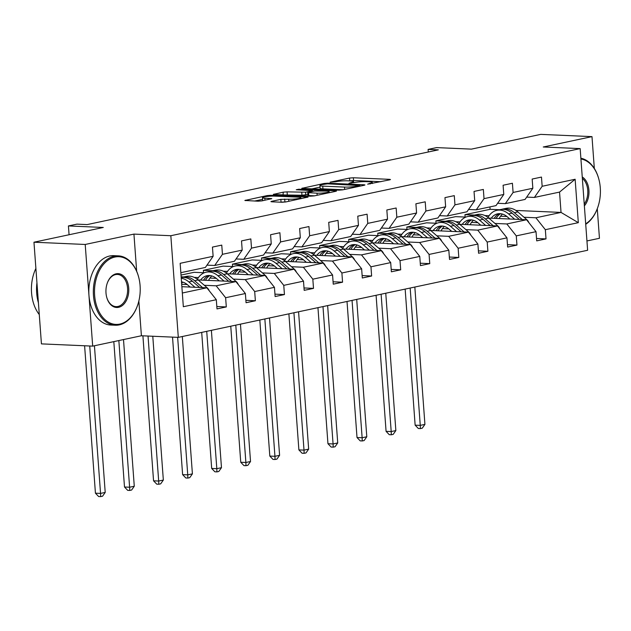 <?xml version="1.0" encoding="UTF-8"?>
<svg xmlns="http://www.w3.org/2000/svg" width="631" height="631" viewBox="0 0 631 631"><rect width="100%" height="100%" fill="white"/><g stroke="black" fill="none" stroke-linecap="round" stroke-linejoin="round"><path stroke-width="0.95" d="M367.652 184.165L389.769 179.827L390.479 179.535L389.587 179.346L353.368 177.761L349.527 178.06L330.092 182.193L335.424 181.783A8.724 1.112 -4.2 0 1 347.713 180.821L350.733 180.955A8.724 1.112 -4.2 0 1 353.581 181.554A8.724 1.112 -4.2 0 1 351.317 182.477L348.935 183.345L354.141 182.604A8.724 1.112 -4.2 0 1 366.43 181.641L369.45 181.775A8.724 1.112 -4.2 0 1 372.298 182.375A8.724 1.112 -4.2 0 1 370.034 183.298L367.652 184.165M594.323 168.453L591.988 136.627L540.735 134.379L471.428 149.129L436.573 147.599L428.102 149.405L428.291 151.992M586.948 240.947L599.45 238.289L597.281 208.743M136.667 271.235L133.938 234.101L85.217 244.465L92.686 346.127L41.433 343.879L33.964 242.217L103.279 227.468L68.424 225.937L69.071 234.748M85.217 244.465L33.964 242.217M271.614 201.328L270.912 201.612L271.803 201.802L281.962 202.251L285.804 201.944L308.086 197.069L270.975 195.287L267.134 195.586L244.852 200.469L258.016 201.194L261.857 200.895L271.795 198.647L264.823 198.189A7.296 0.923 -4.2 0 1 262.441 197.684A7.296 0.923 -4.2 0 1 266.739 196.517A7.296 0.923 -4.2 0 1 274.603 196.107L298.447 197.148A7.296 0.923 -4.2 0 1 300.829 197.661A7.296 0.923 -4.2 0 1 296.531 198.828A7.296 0.923 -4.2 0 1 288.667 199.23L280.85 199.357L271.614 201.328L271.653 201.794M68.424 225.937L76.903 224.139L87.149 224.589L438.348 149.855L428.102 149.405M133.938 234.101L170.835 235.718L580.165 148.608L587.627 250.27L178.305 337.372L170.835 235.718M591.988 136.627L543.267 146.991L580.165 148.608M338.839 190.144L342.68 189.844L364.261 185.254L364.963 184.962L364.071 184.773L327.852 183.187L324.011 183.487L301.728 188.369L338.839 190.144M335.818 191.303L314.238 195.894L310.397 196.194L273.286 194.419L283.232 192.163L287.073 191.863L305.601 192.21L312.432 190.617L296.255 189.757L298.81 189.213L335.637 190.822L336.528 191.019L335.818 191.303M216.812 306.516L226.308 306.926L216.993 308.914L216.315 299.709L183.337 306.721L180.15 263.316L213.128 256.296L205.367 267.457L180.837 272.679M222.443 254.317L242.194 250.113L234.432 261.273L214.682 265.477L222.443 254.317L221.765 245.112L212.45 247.092L213.128 256.296M242.194 250.113L241.515 240.908L250.83 238.92L251.509 248.125L271.259 243.929L270.581 234.724L279.896 232.736L280.574 241.941L300.324 237.745L299.646 228.54L308.961 226.553L309.64 235.757L329.382 231.553L328.712 222.349L338.027 220.369L338.705 229.574L358.447 225.37L357.777 216.165L367.092 214.185L367.763 223.39L387.513 219.186L386.842 209.981L396.158 208.001L396.828 217.206L416.578 213.002L415.9 203.797L425.215 201.817L425.893 211.022L445.644 206.818L444.965 197.613L454.281 195.634L454.959 204.838L474.709 200.634L474.031 191.43L483.346 189.442L484.024 198.647L503.775 194.451L503.096 185.246L512.411 183.258L513.09 192.463L532.84 188.259L532.162 179.054L541.477 177.074L542.155 186.279L575.133 179.259L578.319 222.672L545.342 229.692L546.02 238.897L536.705 240.876L536.027 231.672L516.276 235.876L516.955 245.08L507.639 247.06L506.961 237.855L487.211 242.059L487.889 251.264L478.574 253.252L477.896 244.047L458.145 248.243L458.824 257.448L449.509 259.436L448.83 250.231L429.08 254.435L429.758 263.632L420.443 265.619L419.765 256.415L400.015 260.619L400.693 269.823L391.378 271.803L390.699 262.599L370.957 266.803L371.627 276.007L362.312 277.987L361.642 268.782L341.892 272.986L342.562 282.191L333.247 284.171L332.576 274.966L312.826 279.17L313.504 288.375L304.181 290.355L303.511 281.15L283.761 285.354L284.439 294.559L275.124 296.538L274.446 287.342L254.695 291.538L255.374 300.742L246.058 302.73L245.38 293.525L225.63 297.722L226.308 306.926M198.15 279.951L235.923 281.607L216.173 285.811L204.31 285.291M187.218 284.542L181.689 284.297M216.173 285.811L225.63 297.722M235.923 281.607L245.38 293.525M206.976 265.138L214.682 265.477M227.215 273.767L264.988 275.424L245.238 279.62L233.375 279.099M216.283 278.35L209.918 278.074M198.449 277.569L194.245 277.388M183.826 276.93L181.144 276.812M204.278 272.758L194.056 272.308L181.018 275.084M245.238 279.62L254.695 291.538M264.988 275.424L274.446 287.342M271.259 243.929L263.498 255.09L243.747 259.294L251.509 248.125M236.041 258.955L243.747 259.294M256.281 267.576L294.054 269.232L274.304 273.436L262.441 272.915M245.349 272.166L238.983 271.89M227.515 271.385L223.311 271.204M212.892 270.746L203.371 270.328L223.122 266.124L233.344 266.574M274.304 273.436L283.761 285.354M294.054 269.232L303.511 281.15M300.324 237.745L292.555 248.906L272.813 253.11L280.574 241.941M265.107 252.771L272.813 253.11M285.346 261.392L323.119 263.048L303.369 267.252L291.498 266.732M274.414 265.982L268.049 265.706M256.58 265.201L252.376 265.02M241.957 264.563L232.437 264.144L252.187 259.94L262.409 260.39M303.369 267.252L312.826 279.17M323.119 263.048L332.576 274.966M329.382 231.553L321.621 242.722L301.87 246.918L309.64 235.757M294.172 246.587L301.87 246.918M314.412 255.208L352.177 256.864L332.434 261.068L320.564 260.548M303.472 259.798L297.114 259.522M285.638 259.018L281.442 258.836M271.022 258.379L261.502 257.961L281.252 253.757L291.467 254.206M332.434 261.068L341.892 272.986M352.177 256.864L361.642 268.782M358.447 225.37L350.686 236.53L330.936 240.734L338.705 229.574M323.238 240.395L330.936 240.734M343.477 249.024L381.242 250.681L361.5 254.885L349.629 254.364M332.537 253.615L326.18 253.339M314.703 252.834L310.499 252.645M300.088 252.187L290.568 251.777L310.318 247.573L320.532 248.022M361.5 254.885L370.957 266.803M381.242 250.681L390.699 262.599M387.513 219.186L379.752 230.347L360.001 234.551L367.763 223.39M352.303 234.211L360.001 234.551M372.542 242.84L410.308 244.497L390.557 248.701L378.695 248.18M361.602 247.431L355.245 247.147M343.769 246.65L339.565 246.461M329.153 246.003L319.633 245.585L339.375 241.389L349.598 241.831M390.557 248.701L400.015 260.619M410.308 244.497L419.765 256.415M416.578 213.002L408.817 224.163L389.067 228.367L396.828 217.206M381.369 228.028L389.067 228.367M401.6 236.657L439.373 238.313L419.623 242.517L407.76 241.996M390.668 241.247L384.311 240.963M372.834 240.458L368.63 240.277M358.219 239.819L348.698 239.401L368.441 235.197L378.663 235.647M419.623 242.517L429.08 254.435M439.373 238.313L448.83 250.231M445.644 206.818L437.882 217.979L418.132 222.183L425.893 211.022M410.434 221.844L418.132 222.183M430.665 230.473L468.439 232.129L448.688 236.325L436.826 235.813M419.733 235.063L413.368 234.779M401.9 234.275L397.696 234.093M387.284 233.636L377.756 233.218L397.506 229.014L407.729 229.463M448.688 236.325L458.145 248.243M468.439 232.129L477.896 244.047M474.709 200.634L466.948 211.795L447.198 215.999L454.959 204.838M439.492 215.66L447.198 215.999M459.731 224.289L497.504 225.945L477.754 230.141L465.891 229.621M448.799 228.872L442.434 228.596M430.965 228.091L426.761 227.909M416.342 227.452L406.821 227.034L426.572 222.83L436.794 223.279M477.754 230.141L487.211 242.059M497.504 225.945L506.961 237.855M503.775 194.451L496.013 205.611L476.263 209.815L484.024 198.647M468.557 209.476L476.263 209.815M488.796 218.097L526.569 219.754L506.819 223.958L494.956 223.437M477.864 222.688L471.499 222.412M460.031 221.907L455.827 221.726M445.407 221.268L435.887 220.85L455.637 216.646L465.859 217.096M506.819 223.958L516.276 235.876M526.569 219.754L536.027 231.672M532.84 188.259L525.079 199.428L505.328 203.624L513.09 192.463M497.622 203.292L505.328 203.624M515.913 210.446L561.038 212.426L535.885 217.774L524.022 217.253M506.93 216.504L500.564 216.228M489.096 215.723L484.892 215.542M474.473 215.084L464.952 214.666L490.106 209.311L499.626 209.729M535.885 217.774L545.342 229.692M578.319 222.672L561.038 212.426L559.539 192.092L534.394 197.44L542.155 186.279M92.686 346.127L141.407 335.755L178.305 337.372M526.688 197.101L534.394 197.44M490.106 209.311L489.924 206.905M182.327 293.013L206.858 287.791L181.87 286.695M203.371 270.328L203.545 272.726M232.437 264.144L232.61 266.542M261.502 257.961L261.676 260.358M290.568 251.777L290.741 254.175M319.633 245.585L319.807 247.991M348.698 239.401L348.872 241.799M377.756 233.218L377.937 235.615M406.821 227.034L407.003 229.432M435.887 220.85L436.068 223.248M464.952 214.666L465.126 217.064M559.539 192.092L575.133 179.259M206.858 287.791L216.315 299.709M536.524 238.479L546.02 238.897M507.458 244.662L516.955 245.08M478.393 250.846L487.889 251.264M449.335 257.038L458.824 257.448M420.27 263.222L429.758 263.632M391.204 269.405L400.693 269.823M362.139 275.589L371.627 276.007M333.073 281.773L342.562 282.191M304.008 287.957L313.504 288.375M274.942 294.141L284.439 294.559M245.877 300.332L255.374 300.742M141.407 335.755L138.852 301.003M380.927 181.704L353.565 180.505L349.329 180.892M320.02 187.131L311.477 188.945M359.425 185.553L327.505 183.826L322.165 184.607A8.724 1.112 -4.2 0 0 319.901 185.522A8.724 1.112 -4.2 0 0 322.756 186.129L344.487 187.084A8.724 1.112 -4.2 0 0 356.775 186.121L359.425 185.553L359.481 186.271M319.901 185.522L320.106 188.275A8.724 1.112 -4.2 0 0 322.954 188.882L322.756 186.129M343.067 189.757L322.954 188.882M283.043 194.995L283.232 192.163M307.849 194.522L301.965 195.255L283.429 194.916M317.007 193.181A7.296 0.923 -4.2 0 0 324.87 192.77A7.296 0.923 -4.2 0 0 329.169 191.603A7.296 0.923 -4.2 0 0 326.787 191.098L314.546 191.027L307.715 192.621L317.007 193.181L317.156 195.271M307.715 192.621L307.912 195.365L308.804 195.555L308.606 192.81M314.632 195.815L308.804 195.555M286.198 201.865L280.661 202.188M262.441 197.684L262.646 200.429A7.296 0.923 -4.2 0 0 262.946 200.666M262.567 199.357L254.601 201.044M528.967 222.782A7.359 5.356 -102 0 0 526.79 219.659L517.877 211.929A21.249 15.467 -102 0 0 506.141 208.34L502.599 209.098A21.249 15.467 -102 0 0 501.495 209.389M502.497 214.098A17.636 12.833 -102 0 0 499.208 218.555M514.699 219.233L508.562 213.909A21.249 15.467 -102 0 0 496.826 210.328A21.249 15.467 -102 0 0 488.023 217.466M509.848 219.02L507.316 216.835A17.636 12.833 -102 0 0 497.575 213.854A17.636 12.833 -102 0 0 491.249 218.208M522.279 219.572L514.336 212.679A21.249 15.467 -102 0 0 502.599 209.098M496.116 218.421A17.636 12.833 78 0 1 500.564 213.704M496.826 210.328L500.367 209.571A21.249 15.467 78 0 1 512.104 213.16L519.345 219.438M499.381 213.657A17.636 12.833 -102 0 0 494.207 218.342M410.174 288.036L420.262 425.381L424.923 424.387L414.835 287.042M424.923 424.387L422.249 428.189L420.388 428.591L418.337 428.496L415.135 425.152L405.149 289.101M415.135 425.152L420.262 425.381L420.388 428.591M585.686 223.839A33.885 22.834 92.5 0 0 597.754 207.418A33.885 22.834 92.5 0 0 598.977 179.677A33.885 22.834 92.5 0 0 580.922 158.98M580.867 158.215A34.721 23.394 -87.5 0 1 598.882 179.33L598.977 179.677M597.754 207.418L597.636 207.757A34.721 23.394 -87.5 0 1 585.726 224.297M582.247 176.956A16.942 11.421 -87.5 0 1 584.369 205.864M584.243 204.144A16.106 10.853 92.5 0 0 582.35 178.368M119.827 324.082A33.885 22.834 92.5 0 0 137.566 305.349A33.885 22.834 92.5 0 0 138.788 277.608A33.885 22.834 92.5 0 0 114.905 257.046A33.885 22.834 92.5 0 0 94.634 295.403A33.885 22.834 92.5 0 0 119.827 324.082M137.566 305.349L137.448 305.68A34.721 23.394 -87.5 0 1 119.275 324.878A34.721 23.394 -87.5 0 1 115.228 325.225A34.721 23.394 -87.5 0 1 93.333 292.508A34.721 23.394 -87.5 0 1 114.227 256.194A34.721 23.394 -87.5 0 1 118.273 255.855A34.721 23.394 -87.5 0 1 138.694 277.261L138.788 277.608M118.596 307.321A16.942 11.421 -87.5 0 1 106.655 297.043A16.942 11.421 -87.5 0 1 107.262 283.169A16.942 11.421 -87.5 0 1 116.136 273.807A16.942 11.421 -87.5 0 1 128.732 288.146A16.942 11.421 -87.5 0 1 118.596 307.321M106.607 296.87A16.106 10.853 92.5 0 0 116.041 306.634A16.106 10.853 92.5 0 0 117.918 306.477A16.106 10.853 92.5 0 0 127.62 289.621A16.106 10.853 92.5 0 0 117.453 274.446A16.106 10.853 92.5 0 0 115.576 274.603A16.106 10.853 92.5 0 0 107.207 283.343M115.228 325.225L110.717 325.028A34.721 23.394 -87.5 0 1 88.821 292.311A34.721 23.394 -87.5 0 1 109.715 255.997A34.721 23.394 -87.5 0 1 113.761 255.658L118.273 255.855M38.412 302.777A34.721 23.394 -87.5 0 1 36.945 282.806M39.28 314.561A34.721 23.394 -87.5 0 1 35.888 268.427M499.902 228.966A7.359 5.356 -102 0 0 497.725 225.843L488.812 218.113A21.249 15.467 -102 0 0 477.075 214.524L473.534 215.281A21.249 15.467 -102 0 0 472.43 215.573M473.431 220.282A17.636 12.833 -102 0 0 470.142 224.739M485.641 225.425L479.497 220.093A21.249 15.467 -102 0 0 467.76 216.512A21.249 15.467 -102 0 0 458.958 223.65M480.783 225.212L478.251 223.019A17.636 12.833 -102 0 0 468.51 220.045A17.636 12.833 -102 0 0 462.184 224.391M493.213 225.756L485.271 218.87A21.249 15.467 -102 0 0 473.534 215.281M467.058 224.604A17.636 12.833 78 0 1 471.499 219.888M467.76 216.512L471.302 215.755A21.249 15.467 78 0 1 483.038 219.343L490.279 225.622M470.316 219.84A17.636 12.833 -102 0 0 465.142 224.526M381.116 294.22L391.196 431.565L395.858 430.571L385.77 293.226M395.858 430.571L393.184 434.373L391.323 434.775L389.272 434.68L386.077 431.344L376.084 295.292M386.077 431.344L391.196 431.565L391.323 434.775M470.836 235.15A7.359 5.356 -102 0 0 468.667 232.027L459.747 224.297A21.249 15.467 -102 0 0 448.01 220.716L444.476 221.465A21.249 15.467 -102 0 0 443.364 221.757M444.366 226.466A17.636 12.833 -102 0 0 441.077 230.93M456.576 231.609L450.431 226.277A21.249 15.467 -102 0 0 438.695 222.696A21.249 15.467 -102 0 0 429.892 229.834M451.717 231.396L449.185 229.203A17.636 12.833 -102 0 0 439.452 226.229A17.636 12.833 -102 0 0 433.118 230.575M464.148 231.94L456.205 225.054A21.249 15.467 -102 0 0 444.476 221.465M437.993 230.788A17.636 12.833 78 0 1 442.434 226.072M438.695 222.696L442.236 221.938A21.249 15.467 78 0 1 453.973 225.527L461.214 231.814M441.258 226.024A17.636 12.833 -102 0 0 436.076 230.709M352.051 300.403L362.131 437.748L366.792 436.762L356.704 299.409M366.792 436.762L364.119 440.564L362.257 440.959L360.206 440.864L357.012 437.528L347.018 301.476M357.012 437.528L362.131 437.748L362.257 440.959M441.771 241.334A7.359 5.356 -102 0 0 439.602 238.218L430.681 230.481A21.249 15.467 -102 0 0 418.945 226.9L415.411 227.649A21.249 15.467 -102 0 0 414.299 227.949M415.301 232.65A17.636 12.833 -102 0 0 412.019 237.114M427.51 237.792L421.366 232.468A21.249 15.467 -102 0 0 409.629 228.879A21.249 15.467 -102 0 0 400.827 236.018M422.652 237.579L420.128 235.387A17.636 12.833 -102 0 0 410.387 232.413A17.636 12.833 -102 0 0 404.053 236.759M435.082 238.124L427.14 231.238A21.249 15.467 -102 0 0 415.411 227.649M408.927 236.98A17.636 12.833 78 0 1 413.368 232.263M409.629 228.879L413.171 228.13A21.249 15.467 78 0 1 424.908 231.711L432.156 237.997M412.193 232.208A17.636 12.833 -102 0 0 407.011 236.893M322.985 306.587L333.073 443.932L337.727 442.946L327.639 305.601M337.727 442.946L335.053 446.748L333.192 447.142L331.141 447.056L327.946 443.711L317.953 307.66M327.946 443.711L333.073 443.932L333.192 447.142M412.713 247.518A7.359 5.356 -102 0 0 410.536 244.402L401.616 236.664A21.249 15.467 -102 0 0 389.887 233.084L386.346 233.833A21.249 15.467 -102 0 0 385.241 234.133M386.243 238.833A17.636 12.833 -102 0 0 382.954 243.298M398.445 243.976L392.301 238.652A21.249 15.467 -102 0 0 380.564 235.063A21.249 15.467 -102 0 0 371.769 242.209M393.586 243.763L391.062 241.57A17.636 12.833 -102 0 0 381.321 238.597A17.636 12.833 -102 0 0 374.995 242.951M406.017 244.307L398.074 237.422A21.249 15.467 -102 0 0 386.346 233.833M379.862 243.164A17.636 12.833 78 0 1 384.303 238.447M380.564 235.063L384.105 234.314A21.249 15.467 78 0 1 395.842 237.895L403.091 244.181M383.127 238.392A17.636 12.833 -102 0 0 377.945 243.077M293.92 312.771L304.008 450.124L308.662 449.13L298.573 311.785M308.662 449.13L305.988 452.932L304.126 453.326L302.075 453.239L298.881 449.895L288.888 313.844M298.881 449.895L304.008 450.124L304.126 453.326M383.648 253.701A7.359 5.356 -102 0 0 381.471 250.586L372.55 242.856A21.249 15.467 -102 0 0 360.822 239.267L357.28 240.017A21.249 15.467 -102 0 0 356.176 240.316M357.178 245.017A17.636 12.833 -102 0 0 353.888 249.482M369.38 250.16L363.235 244.836A21.249 15.467 -102 0 0 351.506 241.247A21.249 15.467 -102 0 0 342.704 248.393M364.521 249.947L361.997 247.754A17.636 12.833 -102 0 0 352.256 244.781A17.636 12.833 -102 0 0 345.93 249.135M376.959 250.491L369.017 243.605A21.249 15.467 -102 0 0 357.28 240.017M350.797 249.348A17.636 12.833 78 0 1 355.237 244.631M351.506 241.247L355.04 240.498A21.249 15.467 78 0 1 366.777 244.079L374.025 250.365M354.062 244.576A17.636 12.833 -102 0 0 348.888 249.261M264.854 318.955L274.942 456.308L279.596 455.314L269.516 317.969M279.596 455.314L276.922 459.116L275.061 459.51L273.01 459.423L269.816 456.079L259.822 320.027M269.816 456.079L274.942 456.308L275.061 459.51M354.583 259.893A7.359 5.356 -102 0 0 352.406 256.77L343.485 249.04A21.249 15.467 -102 0 0 331.756 245.451L328.215 246.208A21.249 15.467 -102 0 0 327.11 246.5M328.112 251.209A17.636 12.833 -102 0 0 324.823 255.665M340.314 256.344L334.17 251.02A21.249 15.467 -102 0 0 322.441 247.431A21.249 15.467 -102 0 0 313.639 254.577M335.455 256.131L332.931 253.946A17.636 12.833 -102 0 0 323.19 250.964A17.636 12.833 -102 0 0 316.865 255.318M347.894 256.675L339.951 249.789A21.249 15.467 -102 0 0 328.215 246.208M321.731 255.531A17.636 12.833 78 0 1 326.18 250.815M322.441 247.431L325.982 246.682A21.249 15.467 78 0 1 337.711 250.262L344.96 256.549M324.997 250.759A17.636 12.833 -102 0 0 319.822 255.445M235.789 325.146L245.877 462.491L250.531 461.498L240.45 324.153M250.531 461.498L247.865 465.299L245.995 465.694L243.945 465.607L240.75 462.263L230.757 326.211M240.75 462.263L245.877 462.491L245.995 465.694M325.517 266.077A7.359 5.356 -102 0 0 323.34 262.953L314.427 255.224A21.249 15.467 -102 0 0 302.691 251.635L299.149 252.392A21.249 15.467 -102 0 0 298.045 252.684M299.047 257.393A17.636 12.833 -102 0 0 295.758 261.849M311.249 262.528L305.112 257.203A21.249 15.467 -102 0 0 293.376 253.623A21.249 15.467 -102 0 0 284.573 260.761M306.39 262.315L303.866 260.13A17.636 12.833 -102 0 0 294.125 257.148A17.636 12.833 -102 0 0 287.799 261.502M318.829 262.859L310.886 255.973A21.249 15.467 -102 0 0 299.149 252.392M292.666 261.715A17.636 12.833 78 0 1 297.114 256.998M293.376 253.623L296.917 252.865A21.249 15.467 78 0 1 308.646 256.454L315.894 262.733M295.931 256.943A17.636 12.833 -102 0 0 290.757 261.628M206.723 331.33L216.812 468.675L221.473 467.681L211.385 330.336M221.473 467.681L218.799 471.483L216.93 471.885L214.887 471.791L211.685 468.447L201.699 332.395M211.685 468.447L216.812 468.675L216.93 471.885M296.452 272.261A7.359 5.356 -102 0 0 294.275 269.137L285.362 261.408A21.249 15.467 -102 0 0 273.625 257.819L270.084 258.576A21.249 15.467 -102 0 0 268.98 258.868M269.981 263.577A17.636 12.833 -102 0 0 266.692 268.033M282.183 268.719L276.047 263.387A21.249 15.467 -102 0 0 264.31 259.806A21.249 15.467 -102 0 0 255.508 266.945M277.325 268.498L274.8 266.314A17.636 12.833 -102 0 0 265.059 263.332A17.636 12.833 -102 0 0 258.734 267.686M289.763 269.051L281.82 262.157A21.249 15.467 -102 0 0 270.084 258.576M263.6 267.899A17.636 12.833 78 0 1 268.049 263.182M264.31 259.806L267.852 259.049A21.249 15.467 78 0 1 279.58 262.638L286.829 268.916M266.866 263.135A17.636 12.833 -102 0 0 261.691 267.82M177.65 337.348L187.746 474.859L192.408 473.865L182.32 336.52M192.408 473.865L189.734 477.667L187.872 478.069L185.822 477.975L182.619 474.638L172.523 337.12M182.619 474.638L187.746 474.859L187.872 478.069M267.386 278.445A7.359 5.356 -102 0 0 265.209 275.321L256.296 267.591A21.249 15.467 -102 0 0 244.56 264.01L241.018 264.76A21.249 15.467 -102 0 0 239.914 265.052M240.916 269.76A17.636 12.833 -102 0 0 237.627 274.225M253.118 274.903L246.981 269.571A21.249 15.467 -102 0 0 235.245 265.99A21.249 15.467 -102 0 0 226.442 273.128M248.267 274.69L245.735 272.497A17.636 12.833 -102 0 0 235.994 269.524A17.636 12.833 -102 0 0 229.668 273.87M260.698 275.234L252.755 268.349A21.249 15.467 -102 0 0 241.018 264.76M234.535 274.083A17.636 12.833 78 0 1 238.983 269.366M235.245 265.99L238.786 265.233A21.249 15.467 78 0 1 250.523 268.822L257.763 275.1M237.8 269.319A17.636 12.833 -102 0 0 232.626 274.004M148.033 336.047L158.681 481.043L163.342 480.057L152.781 336.26M163.342 480.057L160.668 483.859L158.807 484.253L156.756 484.158L153.554 480.822L142.906 335.826M153.554 480.822L158.681 481.043L158.807 484.253M238.321 284.628A7.359 5.356 -102 0 0 236.144 281.513L227.231 273.775A21.249 15.467 -102 0 0 215.494 270.194L211.953 270.944A21.249 15.467 -102 0 0 210.849 271.243M211.85 275.944A17.636 12.833 -102 0 0 208.561 280.409M224.06 281.087L217.916 275.763A21.249 15.467 -102 0 0 206.179 272.174A21.249 15.467 -102 0 0 197.377 279.312M219.202 280.874L216.67 278.681A17.636 12.833 -102 0 0 206.929 275.708A17.636 12.833 -102 0 0 200.603 280.054M231.632 281.418L223.69 274.532A21.249 15.467 -102 0 0 211.953 270.944M205.477 280.267A17.636 12.833 78 0 1 209.918 275.55M206.179 272.174L209.721 271.417A21.249 15.467 78 0 1 221.457 275.006L228.698 281.292M208.735 275.502A17.636 12.833 -102 0 0 203.561 280.188M118.849 340.559L129.615 487.227L134.277 486.241L123.502 339.565M134.277 486.241L131.603 490.042L129.741 490.437L127.691 490.35L124.496 487.006L113.817 341.631M124.496 487.006L129.615 487.227L129.741 490.437M209.255 290.812A7.359 5.356 -102 0 0 207.086 287.697L198.166 279.959A21.249 15.467 -102 0 0 186.429 276.378L182.895 277.127A21.249 15.467 -102 0 0 181.783 277.427M182.785 282.128A17.636 12.833 -102 0 0 181.618 283.295M194.995 287.271L188.85 281.947A21.249 15.467 -102 0 0 181.247 278.247M190.136 287.058L187.604 284.865A17.636 12.833 -102 0 0 181.507 281.828M202.567 287.602L194.624 280.716A21.249 15.467 -102 0 0 182.895 277.127M181.192 277.506A21.249 15.467 78 0 1 192.392 281.189L199.633 287.476M89.728 345.993L100.55 493.41L105.211 492.425L94.437 345.749M105.211 492.425L102.537 496.226L100.676 496.621L98.625 496.534L95.431 493.19L84.601 345.772M95.431 493.19L100.55 493.41L100.676 496.621M370.089 184.007L370.034 183.298M351.372 183.187L351.317 182.477M349.724 180.805L349.527 178.06M353.565 180.505L353.368 177.761M389.619 179.851L389.587 179.346M302.47 188.551L302.43 188.077M324.066 184.197L324.011 183.487M327.899 183.842L327.852 183.187M364.111 185.285L364.071 184.773M344.66 189.426L344.487 187.084M356.83 186.831L356.775 186.121M274.028 194.6L273.996 194.127M287.271 194.616L287.073 191.863M301.965 195.255L301.76 192.51M305.806 194.955L305.601 192.21M311.777 191.619L311.73 190.901M298.857 189.868L298.81 189.213M335.676 191.335L335.637 190.822M281.055 202.109L280.85 199.357M284.896 201.81L284.691 199.057M288.817 201.305L288.667 199.23M264.973 200.232L264.823 198.189M270.944 198.962L270.912 198.457M245.593 200.65L245.562 200.185M267.205 196.454L267.134 195.586M271.038 196.138L270.975 195.287M307.234 197.385L307.202 196.88M514.336 212.679L517.877 211.929M508.562 213.909L512.104 213.16M526.38 219.746L526.79 219.659M485.271 218.87L488.812 218.113M479.497 220.093L483.038 219.343M497.315 225.93L497.725 225.843M456.205 225.054L459.747 224.297M450.431 226.277L453.973 225.527M468.249 232.121L468.667 232.027M427.14 231.238L430.681 230.481M421.366 232.468L424.908 231.711M439.184 238.305L439.602 238.218M398.074 237.422L401.616 236.664M392.301 238.652L395.842 237.895M410.118 244.489L410.536 244.402M369.017 243.605L372.55 242.856M363.235 244.836L366.777 244.079M381.061 250.673L381.471 250.586M339.951 249.789L343.485 249.04M334.17 251.02L337.711 250.262M351.995 256.856L352.406 256.77M310.886 255.973L314.427 255.224M305.112 257.203L308.646 256.454M322.93 263.04L323.34 262.953M281.82 262.157L285.362 261.408M276.047 263.387L279.58 262.638M293.865 269.224L294.275 269.137M252.755 268.349L256.296 267.591M246.981 269.571L250.523 268.822M264.799 275.416L265.209 275.321M223.69 274.532L227.231 273.775M217.916 275.763L221.457 275.006M235.734 281.6L236.144 281.513M194.624 280.716L198.166 279.959M188.85 281.947L192.392 281.189M206.668 287.783L207.086 287.697M372.377 183.526L372.298 182.375M353.668 182.706L353.581 181.554M359.985 186.161L359.922 185.356M312.495 191.461L312.432 190.617M329.248 192.7L329.169 191.603M300.908 198.733L300.829 197.661"/></g></svg>
